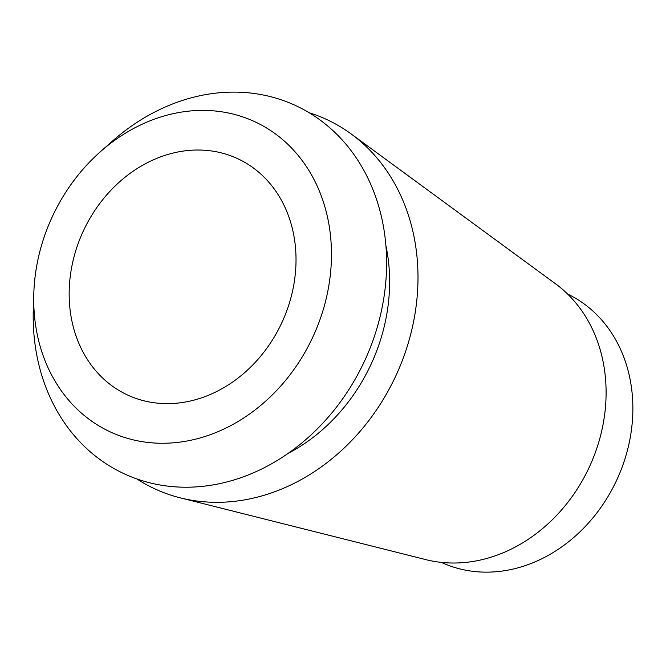 <?xml version="1.0" encoding="UTF-8"?>
<svg xmlns="http://www.w3.org/2000/svg" width="666" height="666" viewBox="0 0 666 666"><rect width="100%" height="100%" fill="white"/><g stroke="black" fill="none" stroke-linecap="round" stroke-linejoin="round"><path stroke-width="1" d="M441.367 562.387A148.285 124.367 -64.8 0 0 615.217 483.258A148.285 124.367 -64.8 0 0 571.603 296.054A148.285 124.367 -64.8 0 0 567.582 294.014M180.236 497.843L425.832 559.631A154.437 129.52 -64.8 0 0 588.927 467.923A154.437 129.52 -64.8 0 0 555.544 283.808L351.323 134.057A203.688 170.829 115.2 0 1 395.346 376.881A203.688 170.829 115.2 0 1 180.236 497.843A203.688 170.829 115.2 0 1 147.677 485.306A203.688 170.829 115.2 0 1 136.93 478.962M309.157 112.737A203.688 170.829 115.2 0 1 333.841 123.068A203.688 170.829 115.2 0 1 351.323 134.057M288.145 453.371A171.104 143.498 -64.8 0 0 385.889 245.529M33.808 293.423L33.3 309.365A203.088 170.321 -64.8 0 0 117.091 470.254A203.088 170.321 -64.8 0 0 360.273 369.788A203.088 170.321 -64.8 0 0 302.705 109.091A203.088 170.321 -64.8 0 0 112.437 141.092L100.483 151.648A171.104 143.498 115.2 0 1 260.781 124.692A171.104 143.498 115.2 0 1 309.282 344.33A171.104 143.498 115.2 0 1 104.404 428.971A171.104 143.498 115.2 0 1 33.808 293.423A171.104 143.498 115.2 0 1 100.483 151.648M123.019 392.74A130.361 109.332 -64.8 0 0 127.114 394.796A130.361 109.332 -64.8 0 0 280.344 325.816A130.361 109.332 -64.8 0 0 242.166 160.914A130.361 109.332 -64.8 0 0 238.07 158.858A130.361 109.332 -64.8 0 0 84.84 227.839A130.361 109.332 -64.8 0 0 123.019 392.74"/></g></svg>
